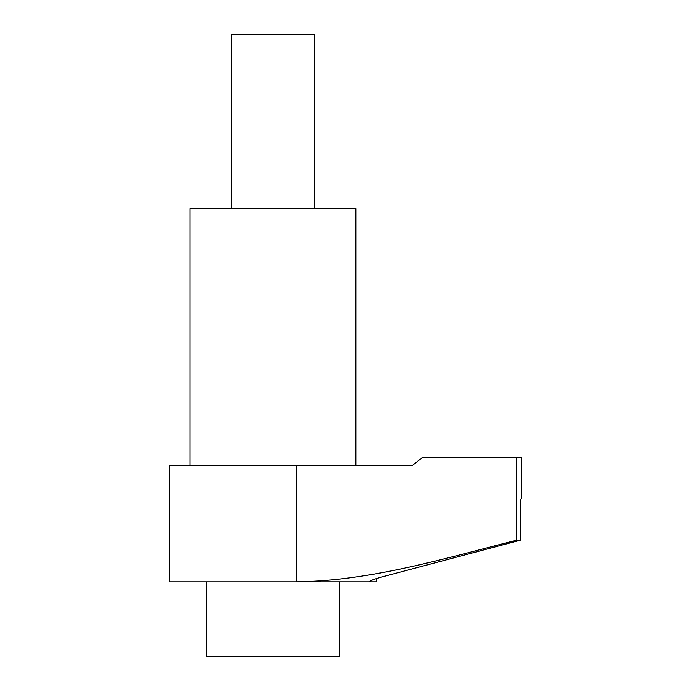 <?xml version="1.0" encoding="UTF-8"?>
<svg xmlns="http://www.w3.org/2000/svg" width="691" height="691" viewBox="0 0 691 691"><rect width="100%" height="100%" fill="white"/><g stroke="black" fill="none" stroke-linecap="round" stroke-linejoin="round"><path stroke-width="1.04" d="M206.609 581.822L206.609 656.45L339.281 656.45L339.281 581.822L347.573 581.822L296.413 581.822C371.516 580.829 444.183 558.501 516.678 540.181L516.678 457.442L422.512 457.442L411.983 465.734L296.413 465.734L296.413 581.822L376.595 581.822L376.595 578.427M355.865 465.734L355.865 208.682L190.025 208.682L190.025 465.734M296.413 581.822L169.295 581.822L169.295 465.734L296.413 465.734M520.461 499.248C522.12 498.79 522.12 498.79 520.461 499.248L520.461 540.181L384.446 576.268L520.461 540.181L516.678 540.181M411.983 465.734L422.512 457.442M521.705 498.902L521.705 457.442L516.678 457.442M378.02 577.987L384.446 576.268C373.503 579.144 368.804 581.001 370.333 581.822L369.581 581.58M314.405 208.682L314.405 34.55L231.485 34.55L231.485 208.682M370.333 580.898L370.333 581.822"/></g></svg>
